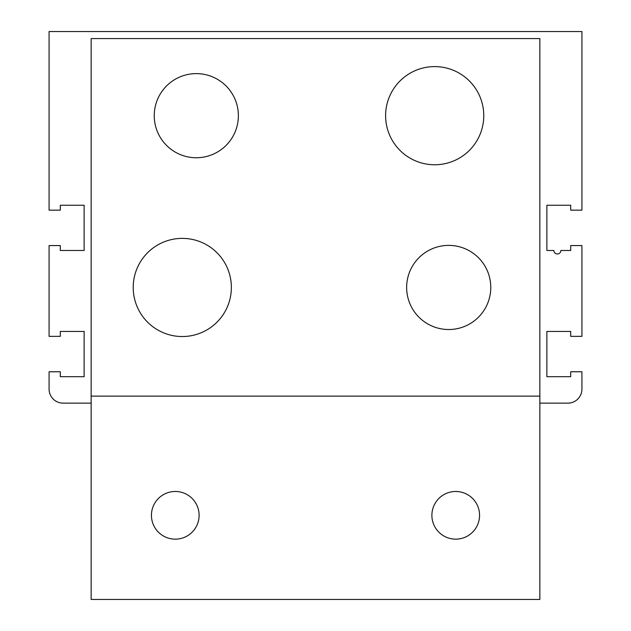 <?xml version="1.0" encoding="UTF-8"?>
<svg xmlns="http://www.w3.org/2000/svg" width="631" height="631" viewBox="0 0 631 631"><rect width="100%" height="100%" fill="white"/><g stroke="black" fill="none" stroke-linecap="round" stroke-linejoin="round"><path stroke-width="0.95" d="M133.212 287.452A49.076 49.076 0 0 0 182.288 336.536A49.076 49.076 0 0 0 231.364 287.452A49.076 49.076 0 0 0 182.288 238.376A49.076 49.076 0 0 0 133.212 287.452M385.612 115.686A49.076 49.076 0 0 0 434.688 164.762A49.076 49.076 0 0 0 483.764 115.686A49.076 49.076 0 0 0 434.688 66.602A49.076 49.076 0 0 0 385.612 115.686M151.44 515.314A23.836 23.836 0 0 0 175.276 539.158A23.836 23.836 0 0 0 199.112 515.314A23.836 23.836 0 0 0 175.276 491.478A23.836 23.836 0 0 0 151.44 515.314M431.888 515.314A23.836 23.836 0 0 0 455.724 539.158A23.836 23.836 0 0 0 479.56 515.314A23.836 23.836 0 0 0 455.724 491.478A23.836 23.836 0 0 0 431.888 515.314M490.776 287.452A42.064 42.064 0 0 0 448.712 245.388A42.064 42.064 0 0 0 406.648 287.452A42.064 42.064 0 0 0 448.712 329.524A42.064 42.064 0 0 0 490.776 287.452M238.376 115.686A42.064 42.064 0 0 0 196.312 73.614A42.064 42.064 0 0 0 154.248 115.686A42.064 42.064 0 0 0 196.312 157.75A42.064 42.064 0 0 0 238.376 115.686M539.852 403.138L567.9 403.138A14.024 14.024 0 0 0 581.924 389.114L581.924 371.762L570.708 371.762L570.708 376.675L546.864 376.675L546.864 331.449L570.708 331.449L570.708 336.355L581.924 336.355L581.924 245.562L570.708 245.562L570.708 250.475L560.864 250.475A3.502 3.502 0 0 1 557.362 253.977A3.502 3.502 0 0 1 553.852 250.475L546.864 250.475L546.864 205.249L570.708 205.249L570.708 210.155L581.924 210.155L581.924 31.55L49.076 31.55L49.076 210.155L60.292 210.155L60.292 205.249L84.136 205.249L84.136 250.475L60.292 250.475L60.292 245.562L49.076 245.562L49.076 336.355L60.292 336.355L60.292 331.449L84.136 331.449L84.136 376.675L60.292 376.675L60.292 371.762L49.076 371.762L49.076 389.114A14.024 14.024 0 0 0 63.1 403.138L91.148 403.138M539.852 396.126L91.148 396.126L91.148 599.45L539.852 599.45L539.852 38.562L91.148 38.562L91.148 396.126"/></g></svg>

